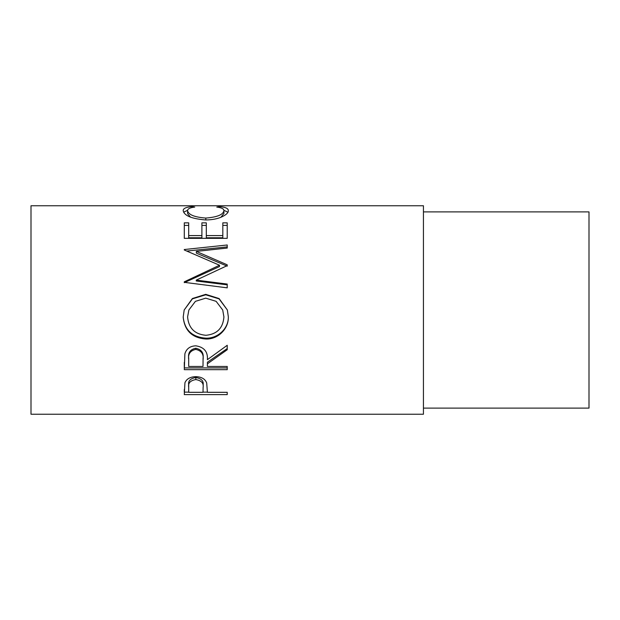 <?xml version="1.0" encoding="UTF-8"?>
<svg xmlns="http://www.w3.org/2000/svg" width="620" height="620" viewBox="0 0 620 620"><rect width="100%" height="100%" fill="white"/><g stroke="black" fill="none" stroke-linecap="round" stroke-linejoin="round"><path stroke-width="0.93" d="M184.295 394.622L184.938 382.765C186.589 378.867 190.216 376.828 195.811 376.658C201.562 376.836 205.197 378.96 206.7 383.013L207.406 392.313L227.222 392.313L227.222 394.622L184.295 394.622M207.406 363.808L207.406 366.459L227.222 366.459L227.222 369.66L184.295 369.66L184.884 353.803C186.418 348.735 190.053 346.076 195.773 345.813C204.088 347.084 207.963 351.703 207.406 359.67L227.222 345.294L227.222 349.734L207.406 363.808L207.406 362.227L227.222 348.572L227.222 345.294M183.195 317.107L184.186 310L192.386 298.53L205.739 294.337L219.1 298.561L227.362 310L228.323 316.766C228.842 328.786 217.984 339.473 205.949 339.016C192.161 337.985 184.574 330.685 183.195 317.107M196.269 280.116L227.222 284.069L227.222 287.843L227.222 284.836L196.269 281L196.269 280.116L227.222 265.608L227.222 264.817L196.331 251.41L227.222 248.054L227.222 244.985L184.295 249.535L184.295 249.992L184.295 249.535M227.222 287.843L184.295 282.34L184.295 281.813L219.519 265.236L184.295 249.992M184.295 238.344L184.295 222.844L188.697 222.844L188.697 235.592L201.903 235.592L201.903 222.844L206.305 222.844L206.305 235.592L222.82 235.592L222.82 222.844L227.222 222.844L227.222 238.344L184.295 238.344L184.295 225.401L188.697 225.401M192.169 206.592L194.75 207.072C189.96 207.646 187.573 208.847 187.597 210.684C188.403 214.722 194.463 217.178 205.801 218.07C217.233 217.155 223.27 214.667 223.921 210.599C223.859 208.816 221.479 207.638 216.767 207.072L219.317 206.592C225.324 207.08 228.323 208.413 228.323 210.591C228.47 212.831 225.967 215.07 220.813 217.326C216.403 219.069 211.296 219.937 205.507 219.945C191.611 218.767 184.171 215.659 183.195 210.606C183.163 208.413 186.155 207.072 192.169 206.592L192.169 207.499M423.437 414.245L423.437 205.755L31 205.755L31 414.245L423.437 414.245M423.437 408.107L589 408.107L589 211.893L423.437 211.893M187.597 210.684L187.597 213.606L190.58 217.225M205.801 218.07L205.801 219.937M220.875 217.302L223.921 213.528L223.921 210.599M219.317 206.592L219.317 207.506M223.882 210.288L227.897 212.218M183.629 212.203L187.643 210.273M188.697 235.592L188.697 237.786L201.903 237.786L201.903 235.592M201.903 225.401L206.305 225.401M206.305 235.592L206.305 237.786L222.82 237.786L222.82 235.592M222.82 225.401L227.222 225.401L227.222 238.344M196.331 251.41L196.331 253.131L227.222 266.151L227.222 264.817M227.222 248.054L227.222 246.899L186.852 251.046M184.295 281.813L184.295 282.642L219.519 266.553L219.519 265.236M205.739 294.337L205.739 294.795L219.077 298.879L227.362 310M228.323 316.564C228.842 328.236 217.992 338.597 205.949 338.163C192.161 337.164 184.574 330.08 183.195 316.897M205.949 339.016L205.949 338.163M184.186 310L192.386 298.871L205.739 294.795M188.875 310L187.597 316.921C188.596 328.158 194.711 334.281 205.933 335.296C217.039 334.219 223.037 328.096 223.921 316.921L222.704 310L216.132 301.336L205.731 298.158L195.416 301.351L188.875 310L187.597 316.921M223.921 316.921L222.704 310M184.295 362.421L184.295 367.908L227.222 367.908L227.222 366.459M203.065 358.244L203.065 359.701C203.84 354.082 201.407 350.649 195.765 349.401L195.765 348.246C190.263 349.432 187.907 352.71 188.697 358.081L188.697 366.459L203.004 366.459L203.065 358.244C203.84 352.788 201.407 349.455 195.765 348.246M195.765 349.401C190.263 350.626 187.907 354.005 188.697 359.538M227.222 394.622L227.222 392.313M207.406 392.135L203.011 392.135M188.697 392.135L184.295 392.135L184.295 389.438M203.104 385.214L203.104 385.198C203.856 381.052 201.43 378.487 195.827 377.526C190.332 378.44 187.953 380.936 188.697 384.997L188.697 392.313L203.004 392.313L203.104 387.492C203.856 383.207 201.43 380.564 195.827 379.572L195.827 377.526M195.827 379.572C190.332 380.517 187.953 383.083 188.697 387.267"/></g></svg>

